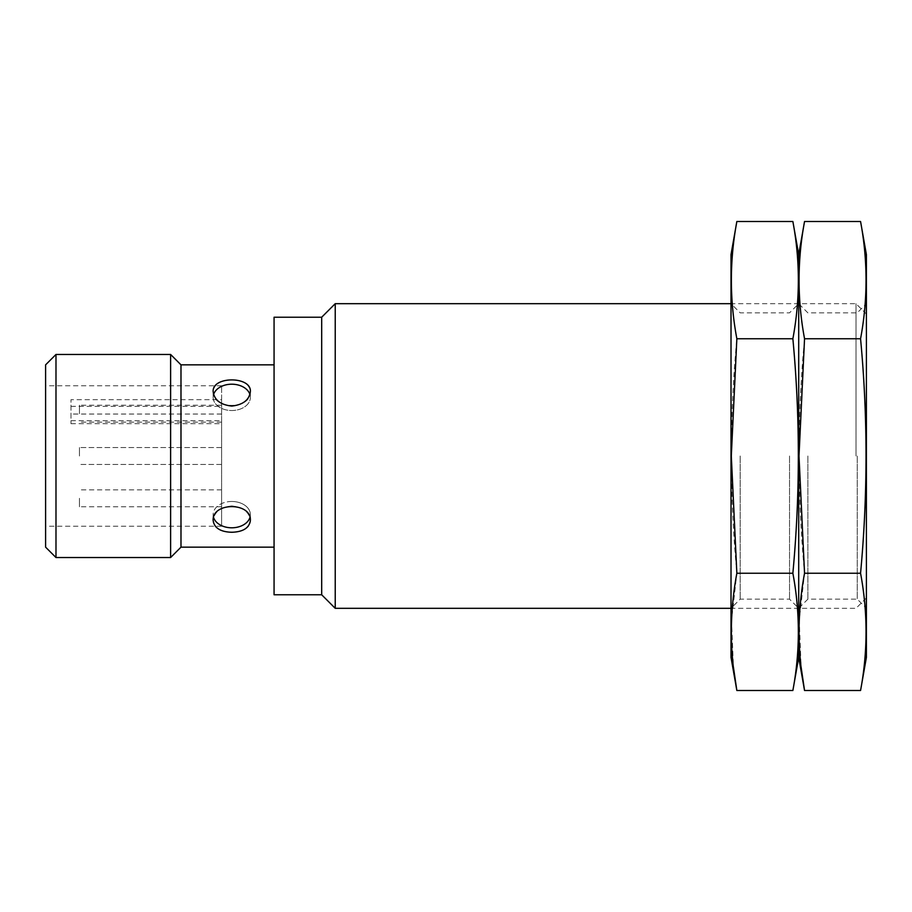 <?xml version="1.0" encoding="UTF-8"?>
<svg xmlns="http://www.w3.org/2000/svg" width="912" height="912" viewBox="0 0 912 912"><rect width="100%" height="100%" fill="white"/><g stroke="black" fill="none" stroke-linecap="round" stroke-linejoin="round"><path stroke-width="0.68" stroke-dasharray="4.56 3.42" d="M45.6 456L45.6 385.765L45.6 456M70.988 420.694L221.605 420.694L221.605 526.235L221.605 385.765L221.605 399.684L70.988 399.684L70.988 423.67L70.988 399.684M221.605 414.037L70.988 414.037M221.605 456L221.605 447.541L221.605 456M221.605 413.695L221.605 405.224L221.605 413.695M221.605 498.305L221.605 506.776L221.605 498.305M221.605 420.694L221.605 399.684M180.986 364.846L180.986 547.154M274.067 456L274.067 364.846L274.067 456M231.762 379.734C243.059 380.076 249.272 384.009 250.378 391.544C251.473 409.99 212.04 409.978 213.146 391.544C214.252 384.009 220.465 380.076 231.762 379.734M231.762 505.932C243.059 507.186 249.272 512.031 250.378 520.456C251.473 535.971 212.04 535.96 213.146 520.456C214.252 512.031 220.465 507.186 231.762 505.932M866.4 456L866.4 608.315L866.4 456M856.015 456L856.015 303.685L856.015 456M335.228 303.685L335.228 608.315M321.685 317.228L321.685 594.772M274.067 317.228L274.067 594.772M170.612 354.46L170.612 557.54M55.985 354.46L55.985 557.54M45.6 364.846L45.6 547.154M231.762 384.203A18.616 13.167 180 0 0 213.146 397.358A18.616 13.167 180 0 0 231.762 410.525A18.616 13.167 180 0 0 250.378 397.358A18.616 13.167 180 0 0 231.762 384.203M249.922 394.463A18.616 13.167 180 0 1 250.378 397.358A18.616 13.167 180 0 1 231.762 410.525A18.616 13.167 180 0 1 213.146 397.358A18.616 13.167 180 0 1 213.602 394.463M213.602 517.537A18.616 13.167 0 0 1 213.146 514.642A18.616 13.167 0 0 1 231.762 501.475A18.616 13.167 0 0 1 250.378 514.642A18.616 13.167 0 0 1 249.922 517.537M231.762 501.475A18.616 13.167 0 0 0 213.146 514.642A18.616 13.167 0 0 0 231.762 527.797A18.616 13.167 0 0 0 250.378 514.642A18.616 13.167 0 0 0 231.762 501.475M79.447 456L79.447 447.541L79.447 456M79.447 498.305L79.447 506.776L79.447 498.305M79.447 413.695L79.447 405.224L79.447 413.695M798.707 657.392L798.707 254.608L798.707 657.392M798.707 456L798.707 608.315L798.707 456M804.544 221.502C797.248 260.581 797.248 299.66 804.544 338.751C797.259 416.499 797.259 494.669 804.544 573.249L799.254 620.149L801.101 667.048M866.4 657.392L866.4 254.608M860.563 690.498C867.859 651.419 867.859 612.34 860.563 573.249C867.848 495.501 867.848 417.331 860.563 338.751C867.859 299.66 867.859 260.581 860.563 221.502M807.872 456L807.872 599.15L807.872 456M857.234 456L857.234 599.15L857.234 456M860.563 338.751L804.544 338.751M860.563 573.249L804.544 573.249M731.014 657.392L731.014 254.608M731.014 456L731.014 608.315L731.014 456M736.85 221.502C729.554 260.581 729.554 299.66 736.85 338.751C729.554 416.499 729.554 494.669 736.85 573.249L731.549 620.149L733.408 667.048M792.87 690.498C800.166 651.419 800.166 612.34 792.87 573.249C800.155 495.501 800.155 417.331 792.87 338.751C800.166 299.66 800.166 260.581 792.87 221.502M740.179 456L740.179 599.15L740.179 456M789.541 456L789.541 599.15L789.541 456M792.87 338.751L736.85 338.751M792.87 573.249L736.85 573.249M70.988 406.342L221.605 406.342M221.605 385.765L45.6 385.765M221.605 526.235L45.6 526.235M866.4 314.07L856.015 303.685L731.014 303.685L740.179 312.85L789.541 312.85L798.707 303.685L807.872 312.85L857.234 312.85L866.4 303.685M866.4 597.93L856.015 608.315L731.014 608.315L740.179 599.15L789.541 599.15L798.707 608.315L807.872 599.15L857.234 599.15L866.4 608.315M213.146 391.544L213.146 397.358L213.146 391.544M250.378 391.544L250.378 397.358L250.378 391.544M250.378 520.456L250.378 514.642L250.378 520.456M213.146 520.456L213.146 514.642L213.146 520.456M221.605 447.541L79.447 447.541L221.605 447.541M221.605 464.459L79.447 464.459L221.605 464.459M221.605 489.847L79.447 489.847M221.605 506.776L79.447 506.776M221.605 405.224L79.447 405.224M221.605 422.153L79.447 422.153M70.988 423.67L221.605 423.67"/><path stroke-width="1.37" d="M274.067 547.154L180.986 547.154L180.986 364.846L170.612 354.46L55.985 354.46L55.985 557.54L170.612 557.54L170.612 354.46M231.762 532.266C243.059 531.924 249.272 527.991 250.378 520.456C251.473 502.01 212.04 502.022 213.146 520.456C214.252 527.991 220.465 531.924 231.762 532.266M231.762 406.068C243.059 404.814 249.272 399.969 250.378 391.544C251.473 376.029 212.04 376.04 213.146 391.544C214.252 399.969 220.465 404.814 231.762 406.068M731.014 608.315L335.228 608.315L335.228 303.685L731.014 303.685M335.228 608.315L321.685 594.772L321.685 317.228L335.228 303.685M321.685 594.772L274.067 594.772L274.067 317.228L321.685 317.228M55.985 557.54L45.6 547.154L45.6 364.846L55.985 354.46M213.602 394.463A18.616 13.167 180 0 1 231.762 384.203A18.616 13.167 180 0 1 249.922 394.463M249.922 517.537A18.616 13.167 0 0 1 231.762 527.797A18.616 13.167 0 0 1 213.602 517.537M804.544 221.502L798.707 254.608L792.87 221.502C800.166 260.581 800.166 299.66 792.87 338.751C800.155 416.499 800.155 494.669 792.87 573.249C800.166 612.34 800.166 651.419 792.87 690.498L798.707 657.392L798.707 254.608L798.707 657.392L804.544 690.498C797.248 651.419 797.248 612.34 804.544 573.249L799.003 456L804.544 338.751C797.248 299.66 797.248 260.581 804.544 221.502L860.563 221.502C867.859 260.581 867.859 299.66 860.563 338.751C867.848 416.499 867.848 494.669 860.563 573.249C867.859 612.34 867.859 651.419 860.563 690.498L804.544 690.498L801.101 667.048M860.563 221.502L866.4 254.608L866.4 657.392L860.563 690.498M860.563 573.249L804.544 573.249M860.563 338.751L804.544 338.751M736.85 221.502L731.014 254.608L731.014 657.392L736.85 690.498C729.554 651.419 729.554 612.34 736.85 573.249L731.31 456L736.85 338.751C729.554 299.66 729.554 260.581 736.85 221.502L792.87 221.502M733.408 667.048L736.85 690.498L792.87 690.498M792.87 573.249L736.85 573.249M792.87 338.751L736.85 338.751M274.067 364.846L180.986 364.846M180.986 547.154L170.612 557.54"/></g></svg>
